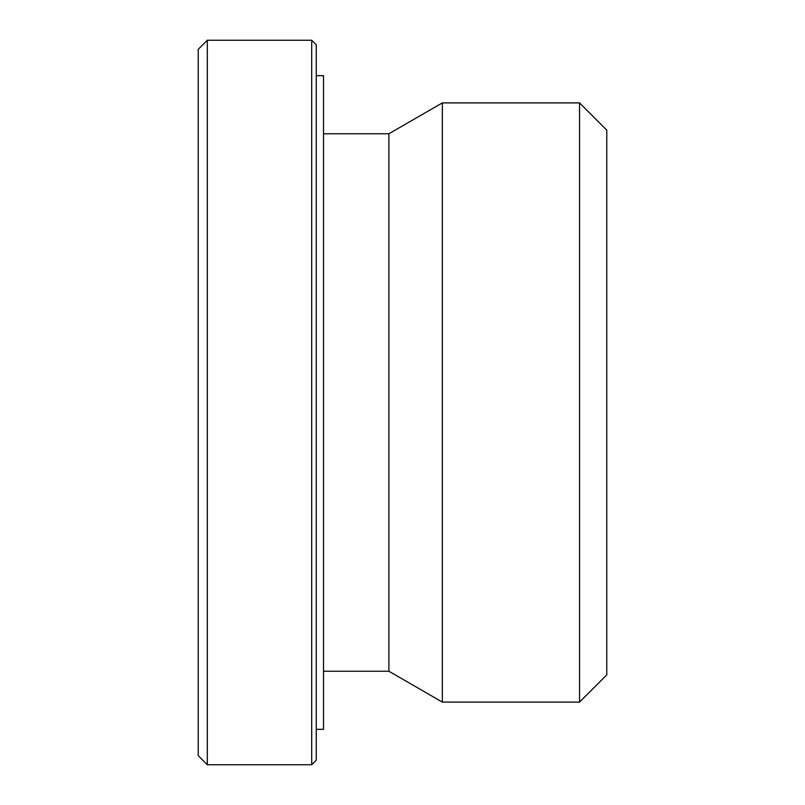 <?xml version="1.0" encoding="UTF-8"?>
<svg xmlns="http://www.w3.org/2000/svg" width="805" height="805" viewBox="0 0 805 805"><rect width="100%" height="100%" fill="white"/><g stroke="black" fill="none" stroke-linecap="round" stroke-linejoin="round"><path stroke-width="1.21" d="M207.308 40.25L198.221 49.326L198.221 755.674L207.308 764.75L311.706 764.75L316.254 760.212L316.254 44.788L311.706 40.25L207.308 40.25L207.308 764.75M323.509 671.239L388.885 671.239L442.348 702.101L579.54 702.101L606.779 674.872L606.779 130.128L579.54 102.899L442.348 102.899L388.885 133.761L323.509 133.761M316.254 729.34L323.509 729.34L323.509 75.66L316.254 75.66M579.54 702.101L579.54 102.899M442.348 702.101L442.348 102.899M388.885 671.239L388.885 133.761M311.706 764.75L311.706 40.25"/></g></svg>
